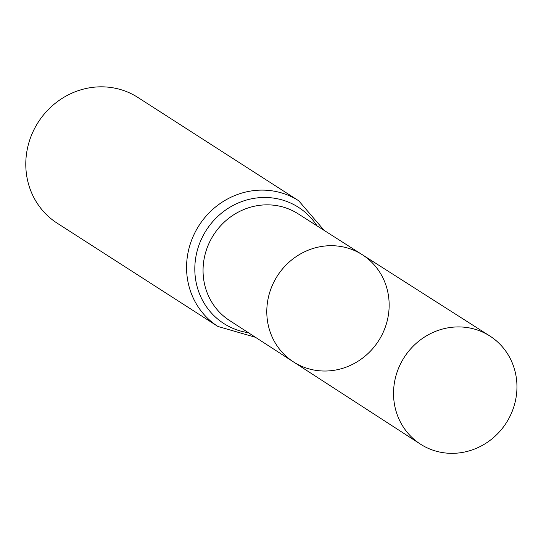 <?xml version="1.0" encoding="UTF-8"?>
<svg xmlns="http://www.w3.org/2000/svg" width="541" height="541" viewBox="0 0 541 541"><rect width="100%" height="100%" fill="white"/><g stroke="black" fill="none" stroke-linecap="round" stroke-linejoin="round"><path stroke-width="0.81" d="M326.007 371.018A63.696 60.112 122.7 0 0 386.179 324.512A63.696 60.112 122.7 0 0 362.227 254.669A63.696 60.112 122.7 0 0 277.398 275.869A63.696 60.112 122.7 0 0 293.371 361.841A63.696 60.112 122.7 0 0 326.007 371.018M217.942 326.466A74.699 70.506 122.7 0 1 199.007 225.509A74.699 70.506 122.7 0 1 298.7 200.765L137.921 97.475A74.699 70.506 122.7 0 0 38.228 122.212A74.699 70.506 122.7 0 0 57.163 223.169L217.942 326.466L255.487 337.307M293.371 361.841L229.519 320.488A63.419 59.855 122.7 0 1 213.614 234.889A63.419 59.855 122.7 0 1 298.077 213.776L362.227 254.669A63.696 60.112 122.7 0 0 277.398 275.869A63.696 60.112 122.7 0 0 293.371 361.841L420.343 444.066A64.244 60.633 122.7 0 0 453.257 453.331A64.244 60.633 122.7 0 0 513.95 406.419A64.244 60.633 122.7 0 0 489.794 335.968A64.244 60.633 122.7 0 0 457.226 326.933A64.244 60.633 122.7 0 0 396.6 373.635A64.244 60.633 122.7 0 0 420.343 444.066M317.026 225.854A69.059 65.177 122.7 0 0 206.31 230.195A69.059 65.177 122.7 0 0 248.38 332.701M298.7 200.765L324.167 230.405M362.227 254.669L489.794 335.968"/></g></svg>
